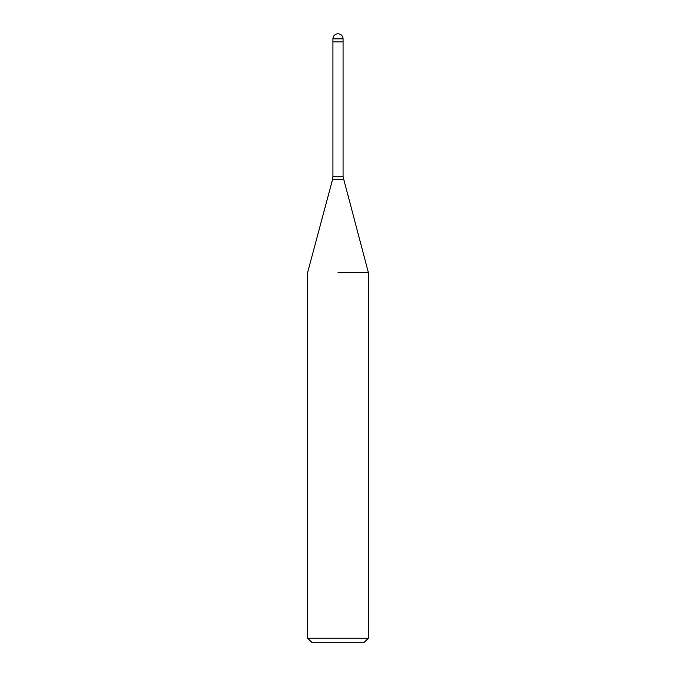 <?xml version="1.0" encoding="UTF-8"?>
<svg xmlns="http://www.w3.org/2000/svg" width="676" height="676" viewBox="0 0 676 676"><rect width="100%" height="100%" fill="white"/><g stroke="black" fill="none" stroke-linecap="round" stroke-linejoin="round"><path stroke-width="1.01" d="M338 41.912L343.07 41.912L343.07 176.774L368.42 272.715L368.42 638.144L307.58 638.144L311.636 642.2L364.364 642.2L368.42 638.144M338 272.715L368.42 272.715L338 272.715M332.93 38.87L332.93 41.912L343.07 41.912L343.07 38.87A5.07 5.07 0 0 0 338 33.8A5.07 5.07 0 0 0 332.93 38.87L343.07 38.87M343.416 179.402L332.584 179.402L332.93 176.774L343.07 176.774M332.584 179.402L307.58 272.715L307.58 638.144M332.93 41.912L332.93 176.774"/></g></svg>
